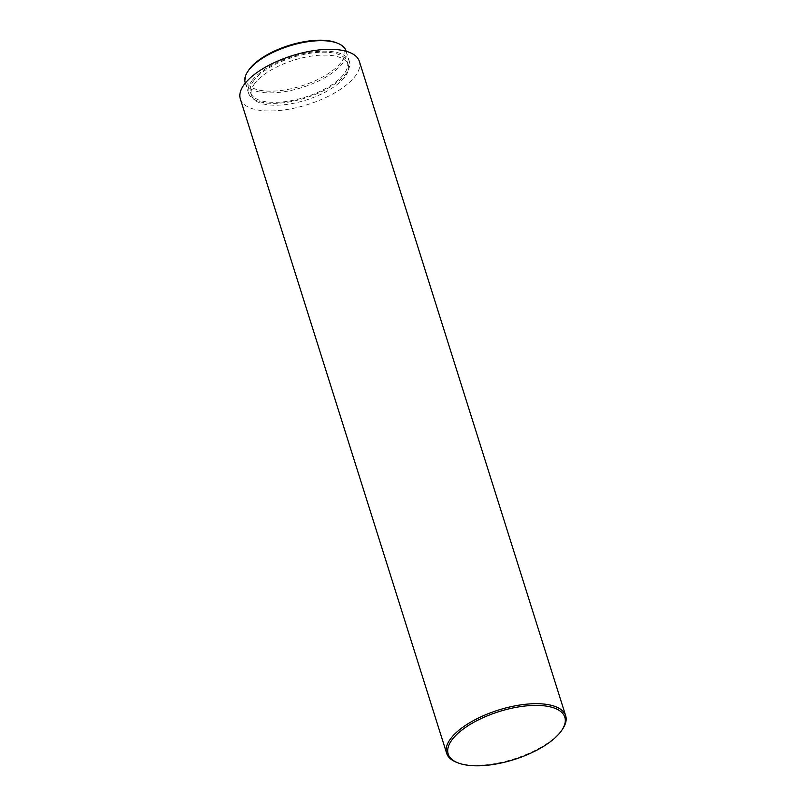 <?xml version="1.0" encoding="UTF-8"?>
<svg xmlns="http://www.w3.org/2000/svg" width="806" height="806" viewBox="0 0 806 806"><rect width="100%" height="100%" fill="white"/><g stroke="black" fill="none" stroke-linecap="round" stroke-linejoin="round"><path stroke-width="0.6" stroke-dasharray="4.03 3.02" d="M254.011 80.348A50.758 20.855 162.5 0 0 250.525 92.529A50.758 20.855 162.5 0 0 292.276 100.468A50.758 20.855 162.5 0 0 343.84 74.182A50.758 20.855 162.5 0 0 347.336 62.002A50.758 20.855 162.5 0 0 305.585 54.062A50.758 20.855 162.5 0 0 254.011 80.348M254.928 83.24A50.758 20.855 162.5 0 0 251.432 95.42A50.758 20.855 162.5 0 0 293.193 103.359A50.758 20.855 162.5 0 0 344.756 77.074A50.758 20.855 162.5 0 0 348.242 64.893A50.758 20.855 162.5 0 0 306.492 56.954A50.758 20.855 162.5 0 0 254.928 83.24M245.226 82.665A52.833 21.712 162.5 0 0 288.699 90.927A52.833 21.712 162.5 0 0 342.379 63.563A52.833 21.712 162.5 0 0 346.016 50.889M252.167 80.479A52.833 21.712 162.5 0 0 248.54 93.153A52.833 21.712 162.5 0 0 292.004 101.415A52.833 21.712 162.5 0 0 345.683 74.051A52.833 21.712 162.5 0 0 349.32 61.377A52.833 21.712 162.5 0 0 305.857 53.115A52.833 21.712 162.5 0 0 252.167 80.479M248.49 70.424A51.584 21.198 162.5 0 0 277.314 90.866A51.584 21.198 162.5 0 0 340.928 62.556A51.584 21.198 162.5 0 0 336.324 42.728M456.508 762.295A62.405 25.641 162.5 0 0 511.981 759.564A62.405 25.641 162.5 0 0 561.379 730.73A62.405 25.641 162.5 0 0 562.759 728.795M240.319 98.926A62.405 25.641 162.5 0 0 291.661 108.679A62.405 25.641 162.5 0 0 355.063 76.368A62.405 25.641 162.5 0 0 359.355 61.387M250.525 92.529L251.432 95.42M245.346 83.028L248.54 93.153M346.127 51.252L349.32 61.377M347.336 62.002L348.242 64.893"/><path stroke-width="1.21" d="M346.127 51.252L346.016 50.889A52.833 21.712 162.5 0 0 337.654 43.252A52.833 21.712 162.5 0 0 290.694 45.569A52.833 21.712 162.5 0 0 248.863 69.981A52.833 21.712 162.5 0 0 247.694 71.623A52.833 21.712 162.5 0 0 245.226 82.665L245.346 83.028M337.654 43.252L336.324 42.728A51.584 21.198 162.5 0 0 290.472 44.985A51.584 21.198 162.5 0 0 249.628 68.822A51.584 21.198 162.5 0 0 248.49 70.424L247.694 71.623M452.378 739.324A61.155 25.137 162.5 0 0 457.848 762.819A61.155 25.137 162.5 0 0 512.203 760.149A61.155 25.137 162.5 0 0 560.623 731.888A61.155 25.137 162.5 0 0 561.973 729.994A61.155 25.137 162.5 0 0 527.799 705.754A61.155 25.137 162.5 0 0 452.378 739.324M561.973 729.994L562.759 728.795A62.405 25.641 162.5 0 0 565.681 715.748A62.405 25.641 162.5 0 0 514.339 705.996A62.405 25.641 162.5 0 0 450.937 738.306A62.405 25.641 162.5 0 0 446.645 753.288A62.405 25.641 162.5 0 0 456.508 762.295L457.848 762.819M565.681 715.748L359.355 61.387A62.405 25.641 162.5 0 0 308.023 51.634A62.405 25.641 162.5 0 0 244.621 83.945A62.405 25.641 162.5 0 0 240.319 98.926L446.645 753.288"/></g></svg>
